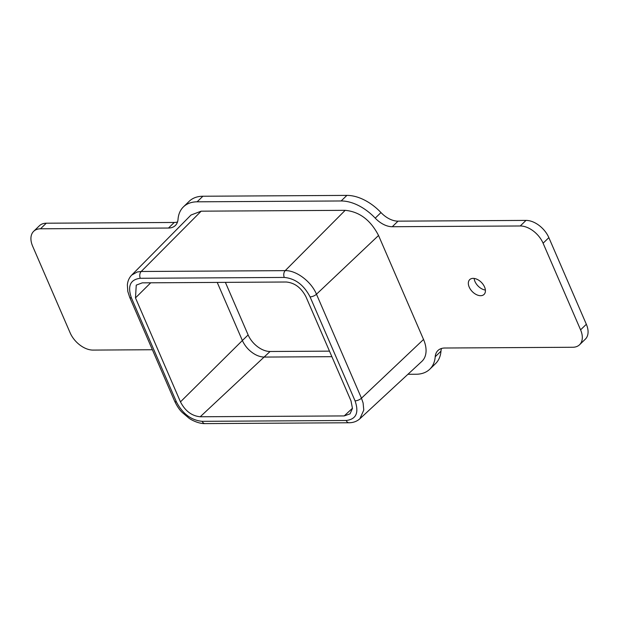 <?xml version="1.0" encoding="UTF-8"?>
<svg xmlns="http://www.w3.org/2000/svg" width="619" height="619" viewBox="0 0 619 619"><rect width="100%" height="100%" fill="white"/><g stroke="black" fill="none" stroke-linecap="round" stroke-linejoin="round"><path stroke-width="0.93" d="M398.025 221.153A20.605 12.945 45.9 0 1 380.979 212.565L375.222 218.143A20.605 12.945 -134.1 0 0 392.268 226.724L398.025 221.153L526.003 220.403A20.605 12.945 45.9 0 1 548.86 237.634L586.348 324.279A20.605 12.945 45.9 0 1 585.326 339.173L579.57 344.752A20.605 12.945 -134.1 0 0 580.583 329.85L543.095 243.213A20.605 12.945 -134.1 0 0 520.246 225.974L392.268 226.724M579.57 344.752A20.605 12.945 -134.1 0 1 572.73 347.267L444.751 348.017A20.605 12.945 -134.1 0 0 437.919 350.54A20.605 12.945 -134.1 0 0 435.211 356.761A41.218 25.882 45.9 0 1 429.787 369.203L435.552 363.624A41.218 25.882 -134.1 0 0 440.968 351.182A20.605 12.945 45.9 0 1 441.502 348.482M429.787 369.203A41.218 25.882 45.9 0 1 416.115 374.247L407.936 374.294M177.498 221.997A20.605 12.945 45.9 0 1 174.249 222.461L168.484 228.04L40.506 228.79A20.605 12.945 -134.1 0 0 33.674 231.313A20.605 12.945 -134.1 0 0 32.652 246.207L70.14 332.844A20.605 12.945 -134.1 0 0 92.997 350.083L152.382 349.735M168.484 228.04A20.605 12.945 -134.1 0 0 175.324 225.517A20.605 12.945 -134.1 0 0 178.032 219.296A41.218 25.882 -134.1 0 1 183.448 206.854L189.213 201.276A41.218 25.882 45.9 0 1 202.885 196.238L346.895 195.395A41.218 25.882 45.9 0 1 380.979 212.565M375.222 218.143A41.218 25.882 -134.1 0 0 341.131 200.966L197.121 201.817A41.218 25.882 -134.1 0 0 183.448 206.854M33.674 231.313L39.43 225.734A20.605 12.945 45.9 0 1 46.27 223.211L174.249 222.461M329.486 351.143L270.07 351.491A19.785 12.426 45.9 0 1 248.134 334.941L242.369 340.52C244.52 345.232 247.654 349.147 251.778 352.257C255.902 355.368 260.081 356.977 264.305 357.07L331.885 356.676M225.386 282.365L248.134 334.941M474.139 278.434A10.306 6.469 -134.1 0 0 485.389 290.056M484.553 286.984A10.306 6.469 45.9 0 1 484.05 294.435A10.306 6.469 45.9 0 1 472.227 291.534A10.306 6.469 45.9 0 1 469.713 279.626A10.306 6.469 45.9 0 1 477.396 279.471A10.306 6.469 45.9 0 1 484.553 286.984M378.542 235.491L316.471 294.226C311.303 281.544 296.207 270.224 285.212 270.642L141.202 271.486L137.209 271.989L131.7 275.091L191.023 215.017L201.175 211.172L345.178 210.328C359.469 211.69 370.588 220.085 378.542 235.491L423.535 339.46A30.091 18.895 45.9 0 1 421.849 361.395L359.887 418.754L363.779 410.072L363.098 402.938L361.465 398.195L316.471 294.226A4.944 1.981 156.6 0 1 310.073 296.88L355.058 400.849A4.944 1.981 -23.4 0 0 361.465 398.195L423.535 339.46M200.216 416.765C191.758 415.953 185.174 410.993 180.469 401.87L135.484 297.901L136.25 285.135L142.269 282.852L286.272 282.009C294.729 282.821 301.306 287.781 306.018 296.903L351.004 400.872L352.466 408.447L350.014 413.856L344.218 415.922L200.216 416.765L270.07 351.491M217.23 282.419L242.369 340.52L180.469 401.87M520.246 225.974L526.003 220.403M435.211 356.761L440.968 351.182M197.121 201.817L202.885 196.238M40.506 228.79L46.27 223.211M543.095 243.213L548.86 237.634M586.348 324.279L580.583 329.85M345.178 210.328L285.212 270.642A4.944 3.296 89.7 0 0 284.291 277.436C295.286 278.511 303.883 284.995 310.073 296.88M201.175 211.172L141.202 271.486A4.944 3.296 89.7 0 0 140.289 278.279L284.291 277.436M131.7 275.091C129.154 277.753 127.707 281.026 127.367 284.926L127.8 291.441L129.65 297.213A4.944 1.981 -23.4 0 0 131.421 297.925C127.313 286.071 130.261 279.517 140.289 278.279M129.65 297.213L174.643 401.182A4.944 1.981 -23.4 0 0 176.415 401.893L131.421 297.925M205.106 423.605A4.944 3.296 -90.3 0 1 204.974 423.605A4.944 3.296 -90.3 0 1 202.196 421.338C191.201 420.255 182.605 413.778 176.415 401.893M349.124 422.762A4.944 3.296 -90.3 0 1 348.984 422.762A4.944 3.296 -90.3 0 1 346.199 420.494L202.196 421.338M355.058 400.849C359.159 412.741 356.204 419.287 346.199 420.494M135.484 297.901L150.711 282.806M352.482 408.223L344.218 415.922M341.131 200.966L346.895 195.395M174.643 401.182C176.972 406.087 179.495 409.848 182.21 412.447L189.004 418.204C191.426 420.077 198.9 423.822 204.974 423.605L348.984 422.762C353.256 422.738 356.892 421.4 359.887 418.754"/></g></svg>
